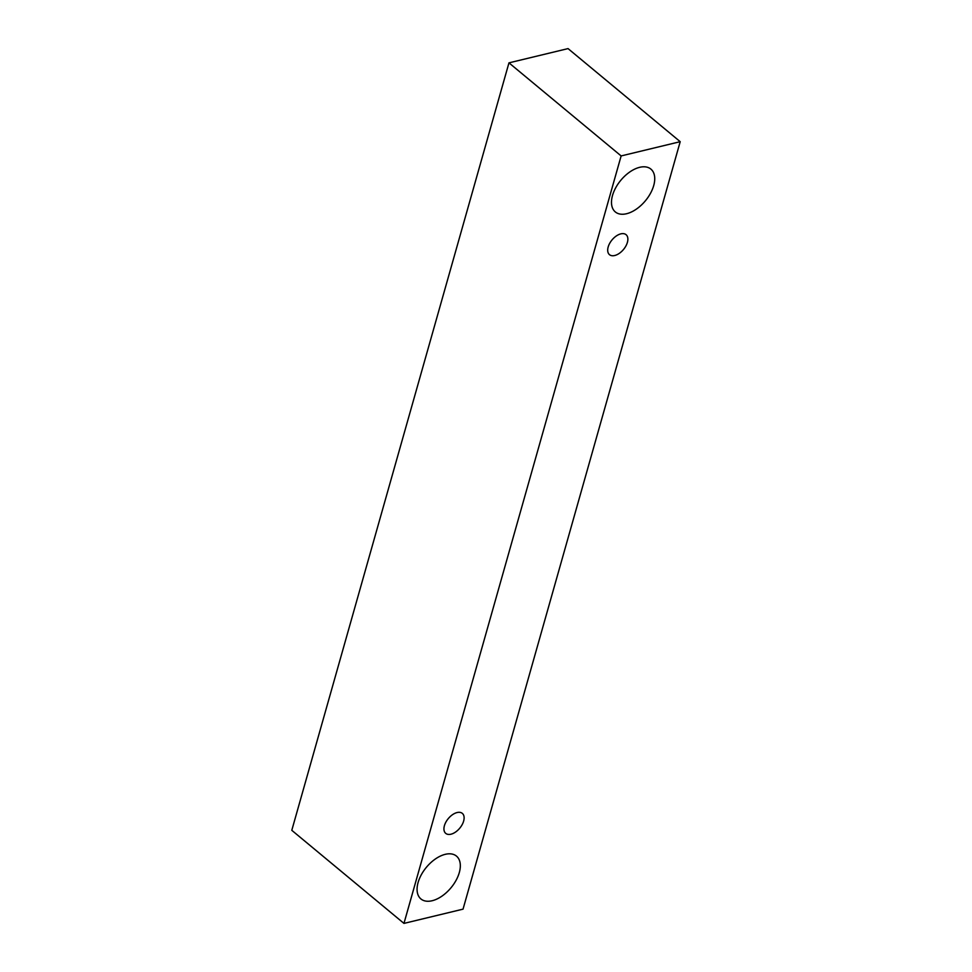 <?xml version="1.0" encoding="UTF-8"?>
<svg xmlns="http://www.w3.org/2000/svg" width="972" height="972" viewBox="0 0 972 972"><rect width="100%" height="100%" fill="white"/><g stroke="black" fill="none" stroke-linecap="round" stroke-linejoin="round"><path stroke-width="1.46" d="M463.644 821.061A12.988 7.472 -50.3 0 1 455.528 832.068A12.988 7.472 -50.3 0 1 445.735 833.381A12.988 7.472 -50.3 0 1 448.274 818.606A12.988 7.472 -50.3 0 1 462.32 813.382A12.988 7.472 -50.3 0 1 463.644 821.061M508.964 62.852L291.794 830.319L403.963 923.4L463.037 909.148L680.206 141.681L621.132 155.933L508.964 62.852L568.037 48.6L680.206 141.681M459.306 872.564A27.836 16.002 -50.3 0 1 441.908 896.16A27.836 16.002 -50.3 0 1 420.925 898.954A27.836 16.002 -50.3 0 1 426.38 867.316A27.836 16.002 -50.3 0 1 456.476 856.113A27.836 16.002 -50.3 0 1 459.306 872.564M653.719 185.555A27.836 16.002 -50.3 0 1 636.308 209.162A27.836 16.002 -50.3 0 1 615.337 211.945A27.836 16.002 -50.3 0 1 620.792 180.306A27.836 16.002 -50.3 0 1 650.888 169.104A27.836 16.002 -50.3 0 1 653.719 185.555M627.402 242.368A12.988 7.472 -50.3 0 1 619.273 253.376A12.988 7.472 -50.3 0 1 609.493 254.676A12.988 7.472 -50.3 0 1 612.032 239.914A12.988 7.472 -50.3 0 1 626.077 234.689A12.988 7.472 -50.3 0 1 627.402 242.368M621.132 155.933L403.963 923.4"/></g></svg>
